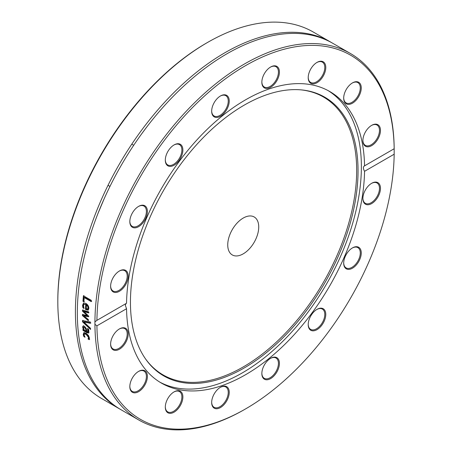 <?xml version="1.0" encoding="UTF-8"?>
<svg xmlns="http://www.w3.org/2000/svg" width="452" height="452" viewBox="0 0 452 452"><rect width="100%" height="100%" fill="white"/><g stroke="black" fill="none" stroke-linecap="round" stroke-linejoin="round"><path stroke-width="0.68" d="M119.238 408.704L101.643 398.545A211.609 122.176 -60 0 1 57.816 301.676A211.609 122.176 -60 0 1 207.445 42.511A211.609 122.176 -60 0 1 313.253 32.024L330.841 42.183A211.609 122.176 120 0 0 167.777 98.875A211.609 122.176 120 0 0 75.411 311.835A211.609 122.176 120 0 0 119.238 408.704A211.609 122.176 120 0 0 120.204 409.252M207.445 42.511L206.457 43.076A210.214 121.368 120 0 0 57.816 300.535L57.816 301.676M331.802 42.748A211.609 122.176 120 0 0 330.841 42.183M94.931 324.327L94.931 321.869L96.92 320.355A210.214 121.368 -60 0 1 245.543 65.642A210.214 121.368 -60 0 1 394.172 148.742L394.172 154.211A210.214 121.368 -60 0 1 245.549 408.924A210.214 121.368 -60 0 1 96.92 325.824L94.931 324.327A211.609 122.176 120 0 0 138.753 419.976A211.609 122.176 120 0 0 244.56 409.489L245.549 408.924M87.321 318.711L88.377 319.581A211.609 122.176 120 0 0 88.383 320.739L82.45 315.586A211.609 122.176 -60 0 1 82.456 314.519L87.044 315.479L82.507 311.157A211.609 122.176 -60 0 1 82.535 310.089L88.519 311.722A211.609 122.176 120 0 0 88.479 312.942L83.857 311.524L88.411 315.812A211.609 122.176 120 0 0 88.394 316.773L83.79 315.795L87.321 318.711M394.172 154.211L364.555 171.308C363.024 168.568 363.024 166.743 364.555 165.839L394.172 148.742L394.184 149.098A211.609 122.176 120 0 0 350.362 53.455L332.768 43.296A211.609 122.176 120 0 0 169.703 99.988A211.609 122.176 120 0 0 77.332 312.942A211.609 122.176 120 0 0 121.159 409.817L138.753 419.976M350.362 53.455A211.609 122.176 120 0 0 187.789 109.627A211.609 122.176 120 0 0 94.931 321.869M90.507 328.271A211.609 122.176 120 0 0 90.558 329.468L82.541 321.841A211.609 122.176 -60 0 1 82.507 320.558L90.355 322.005A211.609 122.176 120 0 0 90.372 323.293L83.863 322.005L90.507 328.271M83.902 301.829L82.965 301.292A211.609 122.176 -60 0 1 83.417 295.772L91.31 300.331A211.609 122.176 120 0 0 91.197 301.603L84.236 297.586A211.609 122.176 120 0 0 83.902 301.829M82.699 306.597L82.592 305.173L83.597 302.981L85.869 303.388C87.874 304.671 88.863 306.371 88.835 308.479L88.078 310.134L85.473 309.428A211.609 122.176 -60 0 1 85.722 304.558L84.123 304.258L83.467 305.659L84.072 308.417A211.609 122.176 120 0 0 84.072 308.484L82.982 307.857L82.699 306.597L83.191 306.343L83.089 304.925L83.857 302.885M88.581 332.983L87.055 332.785L83.01 330.446A211.609 122.176 -60 0 1 82.925 329.344L83.552 329.706L82.62 327.112L83.061 325.994L84.388 326.186L86.185 328.401L87.016 331.706L87.88 331.779L87.485 328.559A211.609 122.176 -60 0 1 87.485 328.497L88.502 329.084L88.886 331.259L88.485 333.056M88.185 331.57L87.795 331.853L88.372 331.452L88.191 328.903M83.507 335.61L83.241 334.469L83.795 332.74L86.044 333.237L88.422 335.407L89.439 338.045L89.185 339.672L88.067 339.023A211.609 122.176 -60 0 1 88.061 338.96L88.564 337.525L86.146 334.367L84.383 334.005L84.112 334.955L85.027 337.209A211.609 122.176 120 0 0 85.032 337.271L83.914 336.627L83.507 335.61L83.999 335.26L83.733 334.124L84.287 332.401M96.92 320.355L126.537 303.258A168.336 97.191 120 0 1 201.089 135.447A168.336 97.191 120 0 1 329.711 91.496A168.336 97.191 120 0 1 364.555 165.839L364.244 165.969M125.938 303.603L125.328 305.32L126.537 308.727L96.92 325.824M90.863 322.999L84.355 321.7L83.863 322.005M90.519 328.655L83.038 321.536L82.998 320.253M83.038 321.536L82.541 321.841M84.394 301.591L83.456 301.055L83.908 295.557M91.688 301.382L84.727 297.359L84.236 297.586M83.456 301.055L82.965 301.292M87.987 308.75L88.513 307.688L88.123 306.015L86.976 304.755L86.485 304.998A211.609 122.176 120 0 0 86.287 308.716L87.66 308.914M87.49 309.004L88.021 307.936L87.631 306.258L86.485 304.998M88.123 306.015L87.631 306.258M83.829 307.801L83.191 306.343M88.569 309.874L85.97 309.168L86.213 304.315L84.123 304.258M83.479 307.597L82.982 307.857M86.213 304.315L85.722 304.558M85.97 309.168L85.473 309.428M88.886 316.496L84.287 315.513L83.79 315.795M88.971 312.682L84.349 311.258L83.857 311.524M87.044 315.479L87.535 315.202L83.004 310.891L83.027 309.818M88.377 320.022L82.948 315.304L82.953 314.242M83.004 310.891L82.507 311.157M82.948 315.304L82.45 315.586M83.563 328.045L84.383 330.186L86.027 331.135L85.654 329.022L84.518 327.384L83.778 327.254L83.563 328.045M83.778 327.254L85.016 327.062L86.146 328.7L86.518 330.807L86.027 331.135M89.072 332.649L87.552 332.452L83.501 330.113L83.462 329.655M83.688 328.723L83.111 326.79L83.558 325.677M83.97 329.423L83.552 329.706M83.501 330.113L83.01 330.446M83.484 328.288L82.993 328.615M84.547 336.356L83.999 335.26M89.677 339.316L88.558 338.672L89.055 337.175L86.637 334.028L84.869 333.666L84.383 334.005M84.405 336.271L83.914 336.627M88.908 338.136L88.422 338.486M88.552 338.61L88.061 338.96M88.558 338.672L88.067 339.023M132.402 212.932A12.424 7.17 120 0 0 129.826 221.587A12.424 7.17 120 0 0 138.611 226.661A12.424 7.17 120 0 0 147.397 211.446A12.424 7.17 120 0 0 138.611 206.372A12.424 7.17 120 0 0 132.402 212.932M220.457 95.977A12.424 7.17 120 0 0 220.452 95.977A12.424 7.17 120 0 0 211.672 111.192A12.424 7.17 120 0 0 220.457 116.26A12.424 7.17 120 0 0 229.237 101.045A12.424 7.17 120 0 0 220.457 95.977L220.452 95.977M323.208 61.794A12.424 7.17 120 0 0 316.993 62.41A12.424 7.17 120 0 0 308.213 77.625A12.424 7.17 120 0 0 320.355 79.987A12.424 7.17 120 0 0 323.208 61.794M380.465 130.413A12.424 7.17 120 0 0 371.68 125.345A12.424 7.17 120 0 0 362.894 140.561A12.424 7.17 120 0 0 371.68 145.629A12.424 7.17 120 0 0 380.465 130.413M360.594 84.473A12.424 7.17 120 0 0 352.475 82.897A12.424 7.17 120 0 0 343.695 98.112A12.424 7.17 120 0 0 354.193 101.999A12.424 7.17 120 0 0 360.594 84.473M273.997 65.834A12.424 7.17 120 0 0 270.635 67.003A12.424 7.17 120 0 0 261.849 82.219A12.424 7.17 120 0 0 269.488 87.863A12.424 7.17 120 0 0 279.121 74.874A12.424 7.17 120 0 0 273.997 65.834M170.732 147.629A12.424 7.17 120 0 0 165.308 160.132A12.424 7.17 120 0 0 174.093 165.2A12.424 7.17 120 0 0 182.879 149.985A12.424 7.17 120 0 0 174.093 144.917A12.424 7.17 120 0 0 170.732 147.629M111.294 281.941A12.424 7.17 120 0 0 110.621 286.206A12.424 7.17 120 0 0 119.407 291.28A12.424 7.17 120 0 0 128.193 276.065A12.424 7.17 120 0 0 119.407 270.991A12.424 7.17 120 0 0 111.294 281.941M126.537 308.727A168.336 97.191 120 0 0 161.375 383.07A168.336 97.191 120 0 0 290.003 339.119A168.336 97.191 120 0 0 364.555 171.308M379.799 192.625A12.424 7.17 120 0 0 371.68 183.286A12.424 7.17 120 0 0 362.894 198.501A12.424 7.17 120 0 0 369.968 204.366A12.424 7.17 120 0 0 379.799 192.625M320.355 326.937A12.424 7.17 120 0 0 325.609 312.552A12.424 7.17 120 0 0 316.993 309.366A12.424 7.17 120 0 0 308.213 324.581A12.424 7.17 120 0 0 320.355 326.937M217.096 408.732A12.424 7.17 120 0 0 229.068 394.421A12.424 7.17 120 0 0 220.452 387.274A12.424 7.17 120 0 0 211.672 402.489A12.424 7.17 120 0 0 217.096 408.732M130.498 390.093A12.424 7.17 120 0 0 140.883 390.008A12.424 7.17 120 0 0 147.318 375.171A12.424 7.17 120 0 0 138.611 371.38A12.424 7.17 120 0 0 129.826 386.596A12.424 7.17 120 0 0 130.498 390.093M110.621 344.153A12.424 7.17 120 0 0 119.407 349.221A12.424 7.17 120 0 0 128.193 334.005A12.424 7.17 120 0 0 119.407 328.937A12.424 7.17 120 0 0 110.621 344.153M167.884 412.772A12.424 7.17 120 0 0 182.212 401.206A12.424 7.17 120 0 0 174.093 391.867A12.424 7.17 120 0 0 165.308 407.082A12.424 7.17 120 0 0 167.884 412.772M270.635 378.59A12.424 7.17 120 0 0 279.421 363.374A12.424 7.17 120 0 0 270.635 358.306A12.424 7.17 120 0 0 261.849 373.522A12.424 7.17 120 0 0 270.635 378.59M358.69 261.635A12.424 7.17 120 0 0 360.594 249.481A12.424 7.17 120 0 0 352.475 247.905A12.424 7.17 120 0 0 343.695 263.12A12.424 7.17 120 0 0 349.113 269.364A12.424 7.17 120 0 0 358.69 261.635M159.788 382.115A168.336 97.191 120 0 0 288.935 335.005A168.336 97.191 120 0 0 361.374 166.709A168.336 97.191 120 0 0 328.096 90.598M119.158 271.143A11.724 6.769 -60 0 1 124.775 270.697A11.724 6.769 -60 0 1 126.577 280.093A11.724 6.769 -60 0 1 113.051 291.003A11.724 6.769 -60 0 1 110.627 285.918M138.363 206.519A11.724 6.769 -60 0 1 143.979 206.078A11.724 6.769 -60 0 1 143.979 219.615A11.724 6.769 -60 0 1 132.255 226.384A11.724 6.769 -60 0 1 129.831 221.299M173.845 145.064A11.724 6.769 -60 0 1 179.461 144.617A11.724 6.769 -60 0 1 176.772 161.788A11.724 6.769 -60 0 1 167.737 164.929A11.724 6.769 -60 0 1 165.313 159.838M220.203 96.123A11.724 6.769 -60 0 1 225.825 95.677A11.724 6.769 -60 0 1 227.622 105.073A11.724 6.769 -60 0 1 219.96 115.407A11.724 6.769 -60 0 1 214.101 115.989A11.724 6.769 -60 0 1 211.672 110.898M270.386 67.15A11.724 6.769 -60 0 1 273.313 66.184A11.724 6.769 -60 0 1 276.002 66.71A11.724 6.769 -60 0 1 277.036 78.202A11.724 6.769 -60 0 1 266.968 87.541A11.724 6.769 -60 0 1 264.279 87.016A11.724 6.769 -60 0 1 261.855 81.925M316.745 62.562A11.724 6.769 -60 0 1 322.366 62.116A11.724 6.769 -60 0 1 322.366 75.653A11.724 6.769 -60 0 1 310.637 82.422A11.724 6.769 -60 0 1 308.213 77.337M352.227 83.049A11.724 6.769 -60 0 1 357.848 82.603A11.724 6.769 -60 0 1 359.645 84.671A11.724 6.769 -60 0 1 356.588 98.056A11.724 6.769 -60 0 1 346.125 102.909A11.724 6.769 -60 0 1 344.322 100.841A11.724 6.769 -60 0 1 343.695 97.824M371.431 125.492A11.724 6.769 -60 0 1 377.053 125.046A11.724 6.769 -60 0 1 379.477 130.413A11.724 6.769 -60 0 1 374.358 142.216A11.724 6.769 -60 0 1 365.323 145.358A11.724 6.769 -60 0 1 362.899 140.267M371.431 183.439A11.724 6.769 -60 0 1 377.053 182.992A11.724 6.769 -60 0 1 378.849 192.388A11.724 6.769 -60 0 1 365.323 203.298A11.724 6.769 -60 0 1 362.899 198.213M352.227 248.058A11.724 6.769 -60 0 1 357.848 247.611A11.724 6.769 -60 0 1 357.848 261.149A11.724 6.769 -60 0 1 346.125 267.917A11.724 6.769 -60 0 1 343.695 262.832M316.745 309.513A11.724 6.769 -60 0 1 322.366 309.066A11.724 6.769 -60 0 1 319.677 326.237A11.724 6.769 -60 0 1 310.637 329.378A11.724 6.769 -60 0 1 308.213 324.287M270.386 358.453A11.724 6.769 -60 0 1 276.002 358.007A11.724 6.769 -60 0 1 277.799 367.403A11.724 6.769 -60 0 1 270.143 377.736A11.724 6.769 -60 0 1 264.279 378.318A11.724 6.769 -60 0 1 261.855 373.228M220.203 387.426A11.724 6.769 -60 0 1 223.135 386.46A11.724 6.769 -60 0 1 225.825 386.98A11.724 6.769 -60 0 1 226.853 398.472A11.724 6.769 -60 0 1 216.79 407.811A11.724 6.769 -60 0 1 214.101 407.286A11.724 6.769 -60 0 1 211.672 402.201M173.845 392.014A11.724 6.769 -60 0 1 179.461 391.573L179.461 391.573A11.724 6.769 -60 0 1 179.461 405.111A11.724 6.769 -60 0 1 167.737 411.879L167.737 411.879A11.724 6.769 -60 0 1 165.313 406.789M138.363 371.533A11.724 6.769 -60 0 1 143.979 371.086A11.724 6.769 -60 0 1 145.776 373.154A11.724 6.769 -60 0 1 142.725 386.539A11.724 6.769 -60 0 1 132.255 391.392A11.724 6.769 -60 0 1 130.458 389.325A11.724 6.769 -60 0 1 129.831 386.307M119.158 329.084A11.724 6.769 -60 0 1 124.775 328.638A11.724 6.769 -60 0 1 127.204 334.005A11.724 6.769 -60 0 1 122.085 345.808A11.724 6.769 -60 0 1 113.051 348.95A11.724 6.769 -60 0 1 110.627 343.859M358.046 170.828A160.94 92.92 120 0 0 301.292 89.891A160.94 92.92 120 0 0 187.416 155.488A160.94 92.92 120 0 0 130.442 302.235A160.94 92.92 120 0 0 145.77 359.255A160.94 92.92 120 0 0 273.776 346.385A160.94 92.92 120 0 0 358.046 170.828M145.431 358.769A160.42 92.62 120 0 0 273.008 345.153A160.42 92.62 120 0 0 356.673 170.46A160.42 92.62 120 0 0 300.693 89.835M258.73 227.006A21.916 12.65 120 0 0 254.193 216.971A21.916 12.65 120 0 0 237.306 222.842A21.916 12.65 120 0 0 227.74 244.894A21.916 12.65 120 0 0 232.277 254.928A21.916 12.65 120 0 0 249.165 249.058A21.916 12.65 120 0 0 258.73 227.006M88.513 307.688L88.021 307.936M83.089 304.925L82.592 305.173M86.513 309.484L86.021 309.739M86.146 328.7L85.654 329.022M85.016 327.062L84.518 327.384M87.552 332.452L87.055 332.785M88.49 330.418L87.999 330.74M83.111 326.79L82.62 327.112M83.733 334.124L83.241 334.469M86.637 334.028L86.146 334.367M89.055 337.175L88.564 337.525M108.022 185.32L109.949 186.427M131.781 144.171L133.707 145.278M141.295 134.357L146.889 126.826M97.847 213.785L104.282 198.468"/></g></svg>
